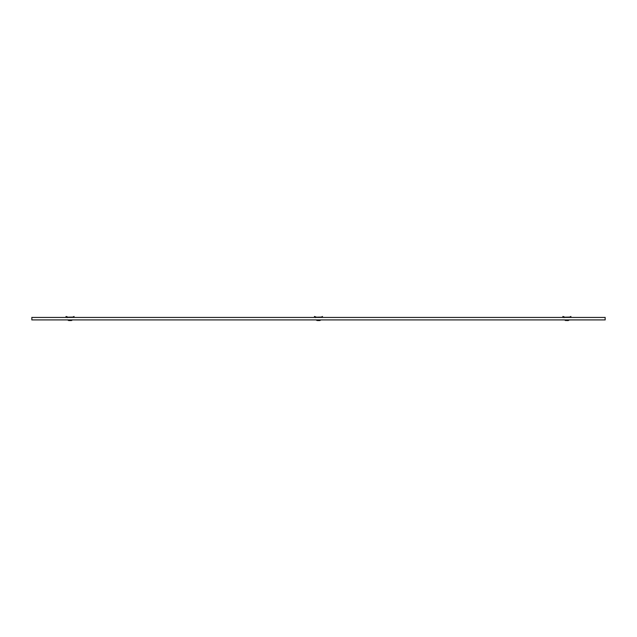 <?xml version="1.0" encoding="UTF-8"?>
<svg xmlns="http://www.w3.org/2000/svg" width="637" height="637" viewBox="0 0 637 637"><rect width="100%" height="100%" fill="white"/><g stroke="black" fill="none" stroke-linecap="round" stroke-linejoin="round"><path stroke-width="0.96" d="M605.15 319.432L605.15 319.909L31.85 319.909L31.85 317.425L605.15 317.425L605.15 319.432M71.973 320.284L68.159 319.965L71.973 320.284A2.389 2.389 0 0 1 70.978 320.538L69.162 320.538L71.973 320.284M69.162 320.538A2.389 2.389 0 0 1 68.167 320.284L69.162 320.538M67.418 317.306L66.097 316.462L67.57 317.011M66.431 317.377L65.945 316.788M67.641 317.194L73.279 317.091M66.304 317.282L67.235 317.6M72.403 317.377L74.043 316.462L73.836 317.282L74.043 316.462M315.848 317.306L314.527 316.462L316 317.011M314.861 317.377L314.375 316.788M316.071 317.194L321.709 317.091M314.734 317.282L315.665 317.6M564.278 317.306L562.957 316.462L564.43 317.011M563.291 317.377L562.805 316.788M564.501 317.194L570.139 317.091M563.164 317.282L564.095 317.6M320.833 317.377L322.473 316.462L322.266 317.282L322.473 316.462M569.263 317.377L570.903 316.462L570.696 317.282L570.903 316.462M320.403 320.284L317.592 320.538L319.408 320.538A2.389 2.389 0 0 0 320.403 320.284L316.589 319.965L320.411 319.965M316.597 320.284L317.592 320.538A2.389 2.389 0 0 1 316.597 320.284L316.589 319.965M566.811 320.538L568.833 320.284L565.019 319.965L568.833 320.284A2.389 2.389 0 0 1 567.838 320.538L567.049 320.538M566.022 320.538A2.389 2.389 0 0 1 565.027 320.284L566.022 320.538"/></g></svg>
